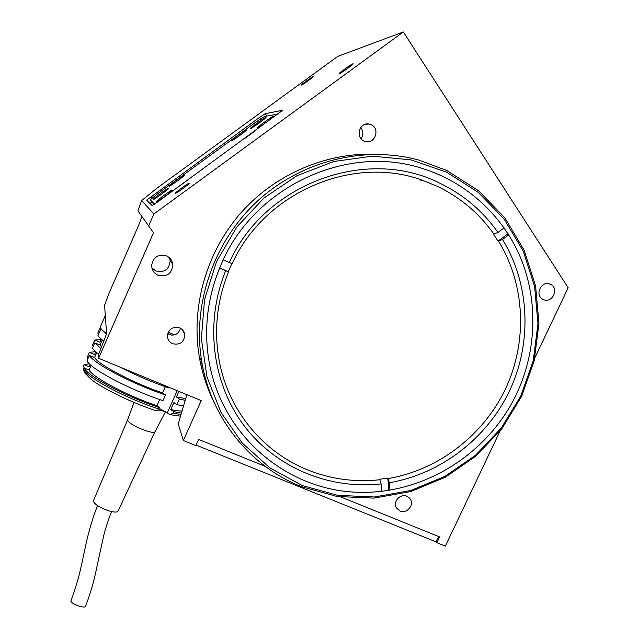 <?xml version="1.0" encoding="UTF-8"?>
<svg xmlns="http://www.w3.org/2000/svg" width="639" height="639" viewBox="0 0 639 639"><rect width="100%" height="100%" fill="white"/><g stroke="black" fill="none" stroke-linecap="round" stroke-linejoin="round"><path stroke-width="0.96" d="M158.041 275.281C167.059 277.238 171.995 273.652 172.85 264.53C172.29 260.552 170.19 257.685 166.547 255.927C158.216 253.867 153.256 257.03 151.651 265.401C151.794 269.97 153.927 273.26 158.041 275.281M151.922 267.957L155.86 270.968C164.574 272.861 169.343 269.394 170.166 260.576L169.487 257.852M172.626 343.718C180.126 345.236 184.176 342.216 184.791 334.676C184.288 331.521 182.57 329.253 179.639 327.887C172.474 326.305 168.392 329.117 167.394 336.322C167.722 339.772 169.463 342.24 172.626 343.718M168.928 334.564C174.79 336.122 178.64 334.029 180.478 328.294M363.911 140.923L365.508 141.499C375.021 144.318 380.373 128.679 371.219 124.749L368.935 124.03C359.581 122.057 355.092 137.217 363.911 140.923M361.099 138.735C363.567 134.909 363.415 131.219 360.652 127.656M543.246 299.475C552.072 304.036 559.66 288.373 550.562 284.347L550.443 284.291C541.768 279.754 534.06 295.026 542.854 299.284L543.246 299.475M399.998 511.008C406.692 514.131 414.511 505.145 410.318 499.139L406.915 496.279C400.333 493.18 392.514 501.879 396.444 507.925L399.998 511.008M376.187 154.295C326.114 152.178 274.666 174.367 240.36 213.482C206.221 252.756 190.989 306.832 199.216 356.394C201.98 372.665 206.964 388.049 214.169 402.546M301.328 486.622C250.4 466.454 210.99 418.353 201.7 361.291C192.203 304.428 213.418 241.949 257.213 201.309C301.105 160.788 364.262 145.165 419.04 160.117L446.789 170.501L478.731 190.861L504.906 217.915L524.116 250.161L535.594 285.905L538.957 323.382L534.18 360.779L521.616 396.396L501.927 428.609L476.047 455.998L445.151 477.325L410.629 491.599L374.031 498.116L337.017 496.479L301.328 486.622M446.557 172.163L410.693 159.83L372.449 156.156L333.87 161.491L297.047 175.653L264.043 197.946L236.702 227.157L216.517 261.663L204.552 299.523L201.365 338.654L206.988 376.93L220.958 412.363L242.373 443.186L270.001 467.948L302.327 485.568L337.712 495.345L374.414 496.974L410.709 490.52L444.944 476.359L475.584 455.216L501.248 428.05L520.777 396.1L533.23 360.787L537.958 323.701L534.619 286.544L523.229 251.103L504.171 219.145L478.228 192.331L446.557 172.163M516.44 394.191C536.313 352.057 538.421 302.167 521.168 259.186C503.66 216.357 466.997 182.107 421.772 168.281C346.41 143.727 253.851 187.019 221.421 263.827C207.172 296.815 203.234 330.419 209.624 364.653C223.267 434.784 283.628 486.854 351.202 491.934C418.857 497.158 486.734 456.621 516.44 394.191M339.293 73.733C341.042 73.365 354.845 63.365 353.016 63.796L352.872 63.828C350.979 64.307 337.432 74.124 339.173 73.765L339.293 73.733M175.461 193.258L175.469 193.258C176.029 193.801 190.382 183.313 189.168 183.257L189.16 183.249C188.529 182.77 174.415 193.074 175.461 193.258M301.496 85.067C302.71 84.835 314.412 76.345 313.086 76.656L313.006 76.68C311.68 76.992 300.154 85.354 301.416 85.083L301.496 85.067M146.643 200.135L152.09 205.51L157.665 201.972L282.71 110.243L265.225 113.678L259.69 117.272L146.643 200.135M186.852 394.678L178.241 423.921L183.345 440.527L201.221 400.613L98.614 358.271L153.504 232.748L137.848 210.806L141.674 200.566L153.879 213.969L403.337 31.95L337.696 56.416L157.018 188.13L141.674 200.566M148.591 226.086L153.879 213.969M403.337 31.95L568.167 287.774L534.851 357.864M500.089 430.974L445.335 546.145L436.86 542.727L436.117 541.88L438.658 536.536M202.124 363.743L200.47 363.048M205.502 381.619L206.046 380.413M204.488 374.654L203.194 374.111M205.311 377.809L204.704 379.167M141.89 216.557L138.839 224.824L109.021 293.269L104.572 305.218L106.601 333.726L98.526 354.669L98.614 358.271M203.162 368.975L200.654 363.911M265.313 466.398L198.649 439.424L195.885 445.583L183.345 440.527M205.862 382.665L206.277 381.203L205.862 382.665M436.86 542.727L439.616 536.92L341.13 497.078M168.225 332.184L174.599 334.876M508.764 234.864L502.534 239.481L498.037 241.127L493.46 234.162L497.941 232.484L504.147 227.891M498.612 241.262C525.434 285.066 527.558 341.921 505.585 388.72C483.38 435.447 438.418 469.953 388.232 478.571L389.327 482.733L389.942 490.289M381.731 491.423L381.108 483.899L379.63 479.258L387.825 478.108L388.232 478.571M380.029 479.721C355.092 482.461 331.01 479.21 307.782 469.969C265.025 452.899 231.286 414.064 220.535 367.098C213.322 335.076 215.982 303.317 228.514 271.839L219.584 268.116M223.211 259.929L232.125 263.683C264.474 192.355 352.648 154.494 422.403 180.238L437.539 186.42C460.607 197.595 479.442 213.546 494.027 234.281M229.281 262.597C264.834 183.297 367.018 146.019 440.023 183.297C463.698 194.783 483.004 211.182 497.941 232.484M381.108 483.899C329.341 489.738 276.128 467.908 244.098 425.694C212.244 383.424 204.368 322.911 225.663 270.776M228.514 271.839L219.688 267.869M508.045 233.722L498.037 241.127M228.315 271.655L231.877 263.595M387.825 478.108L388.832 490.464M502.534 239.481C530.027 284.411 532.175 342.704 509.626 390.669C486.854 438.554 440.766 473.906 389.327 482.733M196.101 445.095L436.117 541.88M265.88 117.36C264.506 117.408 248.699 128.934 250.616 128.495L250.624 128.487C251.806 128.551 267.198 117.392 265.968 117.36L265.88 117.36M246.263 130.029C245.096 129.957 229.545 141.299 231.238 140.987L231.262 140.979C232.34 141.091 247.453 130.108 246.327 130.036L246.263 130.029M273.955 115.947C272.43 116.01 255.904 128.072 257.98 127.6L257.996 127.6C259.298 127.656 275.393 115.986 274.059 115.955L273.955 115.947M255.049 130.931L245.064 138.216M188.162 179.727L178.137 187.035M172.274 190.11C171.811 189.4 155.189 201.525 156.212 201.836L156.267 201.852C157.202 202.18 173.257 190.438 172.29 190.126L172.274 190.11M168.736 188.201C168.329 187.539 152.441 199.128 153.384 199.392L153.44 199.408C154.287 199.719 169.639 188.489 168.752 188.209L168.736 188.201M184.192 175.294C183.641 174.767 168.033 186.149 169.119 186.284L169.167 186.292C170.046 186.548 185.134 175.525 184.216 175.302L184.192 175.294M151.778 202.044L150.045 203.498M269.354 118.638L270.017 119.597M278.284 113.982L264.538 116.474L256.223 121.857L156.882 194.288L150.181 199.863L154.71 204.033M152.274 201.788L151.954 202.275L150.181 199.863M272.078 117.967L269.794 118.343M151.954 202.275L154.191 204.368M200.965 359.845L199.775 359.541M106.593 333.654C102.272 330.499 100.195 328.23 100.347 326.849L100.587 326.297M167.793 333.286L172.019 335.227M165.517 394.998L162.993 400.669C138.863 392.857 106.617 377.393 93.669 367.481C90.179 364.861 87.926 362.688 86.92 360.963L89.34 355.404C90.371 357.097 92.631 359.246 96.138 361.834C109.133 371.65 141.411 387.106 165.517 394.998L162.602 392.905L165.333 386.747M98.646 354.349L92.375 348.447L94.812 342.879L100.786 348.455M103.47 341.082L97.847 335.906L100.898 328.925L106.497 333.957M159.215 409.168L156.355 410.805C133.511 403.521 103.39 389.007 91.257 379.478L84.971 373.248L83.286 369.294C84.276 371.067 86.505 373.28 89.971 375.94C102.839 385.996 135.053 401.484 159.215 409.168L159.846 407.754C135.684 400.046 103.47 384.566 90.586 374.526C87.112 371.882 84.883 369.669 83.885 367.904L83.286 369.294M84.268 368.064L83.429 366.083L84.028 364.717L89.164 366.826L90.131 364.605M88.078 358.311L87.008 357.872L89.404 352.393L95.291 351.65M89.404 352.393L94.54 354.517L95.65 351.969M93.454 345.979L92.391 345.539L94.788 340.044L101.074 339.557M94.788 340.044L99.924 342.184L101.186 339.301M98.853 333.614L97.783 333.175L100.363 327.272M183.513 406.005L176.835 404.663L173.912 402.562L170.797 409.551L173.712 411.668L181.428 413.098M182.059 410.965C179.471 411.125 175.717 410.653 170.797 409.551M185.198 400.302L179.335 399.048L176.835 404.663M185.709 398.56L176.404 396.971L179.335 399.048M178.888 391.395L176.404 396.971M180.517 416.181L170.222 414.679L173.089 413.074L181.013 414.511M173.089 413.074L173.712 411.668M170.222 414.679L159.502 408.529M91.105 365.452L89.101 370.045L83.885 367.904M96.641 352.792L94.556 357.56L89.34 355.404M102.184 340.108L100.019 345.044L94.812 342.879M101.393 329.133L100.898 328.925M101.441 346.657L100.019 345.044M168.944 387.29L168.672 387.897C152.226 382.258 135.923 375.293 119.773 367.002M162.602 392.905C134.861 383.775 98.47 364.749 94.556 357.56M159.846 407.754L156.954 405.621L159.654 399.543M156.954 405.621C129.158 396.707 92.871 377.553 89.101 370.045M84.028 364.717L89.204 363.735M158.033 409.847L165.789 411.556M70.921 600.932L70.833 601.147C71.392 602.809 74.356 604.526 79.715 606.299C83.238 607.258 85.171 607.29 85.514 606.411C93.821 584.469 95.754 571.953 98.789 557.991L103.766 535.426C104.54 532.071 107.959 520.314 111.561 511.591M154.902 431.956L118.151 510.912C117.44 512.55 114.093 512.454 108.111 510.633C99.053 507.246 94.141 503.995 93.39 500.88L93.55 500.505M165.589 411.516L155.069 431.621C154.462 432.93 150.876 432.459 144.318 430.199C134.302 426.253 128.687 422.882 127.488 420.087L127.6 419.783M164.942 411.372L157.745 410.006M152.194 197.89L151.123 196.429M260.696 118.726L259.69 117.272M266.862 116.05L265.225 113.678M257.733 124.038L257.054 123.055M167.418 412.618L177.179 390.693M170.166 260.576L172.85 264.53M182.371 329.732L184.791 334.676M548.254 283.652L550.562 284.347M408.64 497.278L410.318 499.139M199.216 356.394L201.7 361.291M364.989 124.365L368.935 124.03M422.403 180.238L419.088 179.91M264.969 123.295L265.281 121.466M105.299 315.49L100.347 326.849M127.488 420.087L133.998 402.418M93.39 500.88L127.488 420.071M97.631 505.689C92.671 516.895 87.247 537.087 85.059 548.414C81.984 561.266 80.45 575.268 70.833 601.147"/></g></svg>
